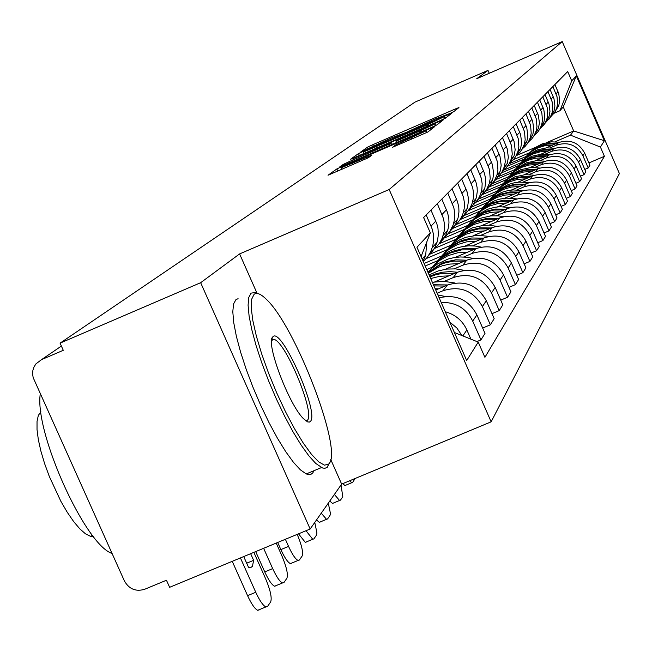 <?xml version="1.0" encoding="UTF-8"?>
<svg xmlns="http://www.w3.org/2000/svg" width="652" height="652" viewBox="0 0 652 652"><rect width="100%" height="100%" fill="white"/><g stroke="black" fill="none" stroke-linecap="round" stroke-linejoin="round"><path stroke-width="0.98" d="M449.937 113.497L453.564 111.794L458.943 107.564L454.86 109.153L372.732 144.736L367.557 147.148L360.67 152.046L391.713 137.759L406.612 132.258L434.615 119.177L449.937 113.497M392.61 147.246L427.916 131.973L434.868 126.488L342.471 166.301L336.872 168.925L328.029 175.233L368.388 157.727L371.909 155.111L341.338 167.719L356.473 160.522L414.55 135.388L426.221 130.808L395.886 144.768L392.634 147.303M389.179 189.512L239.602 253.921L200.653 282.699L60.066 343.139L415.006 102.103L487.989 70.4L476.734 78.713L562.228 41.581L389.179 189.512L491.152 421.82L619.4 173.571L562.228 41.581M440.263 120.571L445.585 118.077L451.844 113.155L447.679 114.768L363.808 151.093L358.51 153.57L350.507 159.275L440.263 120.571M443.547 119.675L436.979 124.85L431.51 127.417L339.545 167.051L343.213 164.426L348.722 161.843L389.293 144.084L391.453 142.47L387.264 144.125L351.974 159.129L443.547 119.675M200.653 282.699L310.156 529L169.626 587.313L166.447 580.231L144.736 589.253C135.877 591.918 129.096 589.147 124.402 580.932L33.162 377.606L32.6 373.979L32.893 370.344L34.034 366.913L35.941 363.873L41.557 359.627L63.277 350.303L60.066 343.139M310.156 529L341.648 484.102L491.152 421.82M489.244 73.277L487.989 70.4M553.662 113.953L558.788 105.608L559.669 100.628L558.748 93.611L554.917 84.524M550.321 147.792L556.409 145.176C568.079 141.492 576.906 145.013 582.888 155.722L584.648 153.073C578.723 142.454 569.978 138.966 558.397 142.625L546.156 147.882M526.914 156.138L509.196 163.742M584.648 153.073L589.913 165.209L588.194 167.963L584.779 169.422M552.888 86.577L557.036 96.732L557.607 103.839L556.792 107.849L555.064 111.826L549.978 117.694M582.888 155.722L588.194 167.963M507.655 166.105L524.004 159.088M548.772 119.495L554.021 110.962L554.917 105.877L553.98 98.721L550.068 89.438M580.443 176.187L584.013 174.663L585.806 171.794L580.435 159.414C574.379 148.566 565.447 145.013 553.638 148.737L540.981 154.165M521.535 162.511L503.972 170.05M547.949 91.573L552.195 101.948L552.774 109.202L551.942 113.293L550.166 117.376L544.925 123.399M545.341 154.068L551.559 151.403C563.475 147.645 572.489 151.231 578.593 162.169L584.013 174.663M501.421 172.91L518.487 165.592M543.67 125.282L549.049 116.537L549.97 111.345L549.008 104.035L545.007 94.556M575.928 183.245L579.652 181.655L581.519 178.664L576.034 166.015C569.848 154.948 560.728 151.313 548.666 155.119L535.577 160.726M515.919 169.153L498.413 176.668M542.806 96.789L547.134 107.384L547.729 114.801L546.881 118.974L545.048 123.179L539.644 129.349M540.149 160.62L546.498 157.898C558.666 154.059 567.876 157.727 574.11 168.901L579.652 181.655M494.754 180.082L512.725 172.381M538.34 131.321L543.866 122.364L544.803 117.058L543.817 109.593L539.726 99.903M571.201 190.62L575.097 188.958L577.044 185.828L571.437 172.91C565.121 161.598 555.806 157.89 543.475 161.769L529.937 167.572M510.068 176.089L492.203 183.75M537.427 102.242L541.861 113.065L542.464 120.636L541.6 124.907L539.709 129.226L537.55 132.315L534.127 135.559M534.73 167.458L541.217 164.671C553.654 160.759 563.059 164.508 569.432 175.926L575.097 188.958M488.707 187.173L506.71 179.463M532.774 137.629L538.446 128.444L539.4 123.024L538.397 115.396L534.216 105.494M566.27 198.322L570.337 196.586L572.374 193.318L566.637 180.115C560.182 168.558 550.655 164.752 538.063 168.721L524.029 174.728M503.963 183.326L485.43 191.264M531.812 107.93L536.343 118.998L536.963 126.741L536.083 131.101L534.135 135.551L531.893 138.729L528.364 142.054M529.057 174.597L535.691 171.753C548.405 167.751 558.022 171.59 564.542 183.261L570.337 196.586M482.692 194.459L500.426 186.863M526.946 144.222L532.782 134.809L533.76 129.267L532.725 121.459L528.446 111.337M561.095 206.391L565.357 204.573L567.493 201.15L561.625 187.646C555.015 175.82 545.276 171.941 532.399 175.991L517.843 182.218M497.582 190.897L478.12 199.227M525.928 113.888L530.565 125.208L531.209 133.13L530.312 137.588L528.299 142.169L525.308 146.187L522.325 148.852M523.132 182.071L529.921 179.161C542.92 175.078 552.766 178.998 559.432 190.938L565.357 204.573M475.846 202.307L493.849 194.606M520.85 151.125L526.857 141.468L527.851 135.795L526.792 127.808L522.415 117.45M555.675 214.826L560.149 212.927L562.383 209.341L556.376 195.527C549.612 183.432 539.644 179.455 526.466 183.595L511.355 190.058M490.899 198.811L470.255 207.646M519.774 120.123L524.526 131.704L525.186 139.813L524.265 144.377L522.179 149.104L519.783 152.47L516.001 155.975M516.93 189.895L523.874 186.92C537.183 182.739 547.248 186.757 554.078 198.974L560.149 212.927M468.323 210.686L486.971 202.707M514.461 158.363L520.638 148.436L521.657 142.633L520.573 134.459L516.091 123.856M549.995 223.685L554.681 221.688L557.028 217.931L550.875 203.791C543.947 191.403 533.743 187.328 520.255 191.566L504.55 198.281M483.914 207.108L463.213 215.959M513.32 126.659L518.193 138.517L518.862 146.822L517.924 151.492L515.773 156.374L513.287 159.838L509.367 163.44M510.426 198.094L517.541 195.054C531.16 190.775 541.47 194.891 548.471 207.401L554.681 221.688M460.157 219.577L479.758 211.207M507.761 165.958L514.126 155.755L515.161 149.813L514.053 141.435L509.457 130.579M544.021 232.976L548.951 230.881L551.413 226.937L545.105 212.454C538.006 199.765 527.558 195.592 513.743 199.919L497.386 206.912M476.588 215.796L456.172 224.524M506.555 133.521L511.543 145.673L512.236 154.174L511.274 158.966L509.041 164.002L505.724 168.395L502.39 171.28M503.605 206.7L510.891 203.587C524.844 199.21 535.406 203.432 542.578 216.244L548.951 230.881M451.347 229.023L472.187 220.115M500.72 173.937L507.28 163.44L508.348 157.352L507.199 148.77L502.488 137.637M537.745 242.74L542.929 240.539L545.512 236.391L539.049 221.55C531.771 208.55 521.054 204.263 506.897 208.705L489.856 215.983M468.902 224.924L448.054 233.832M499.432 140.726L504.55 153.187L505.267 161.908L504.281 166.814L501.975 172.022L499.293 175.714L495.064 179.52M496.433 215.739L503.898 212.552C518.201 208.07 529.033 212.397 536.392 225.535L542.929 240.539M442.887 238.591L464.232 229.48M493.311 182.324L496.368 178.892L498.739 174.948L500.426 170.302L501.176 165.274L500.002 156.48L495.161 145.054M531.127 253.017L536.588 250.702L539.31 246.334L532.676 231.118C525.21 217.784 514.224 213.383 499.709 217.931L481.918 225.519M460.834 234.516L439.065 243.807M491.95 148.314L497.199 161.093L497.932 170.042L496.93 175.07L494.526 180.465L491.747 184.28L487.346 188.2M488.886 225.25L496.547 221.982C511.225 217.385 522.333 221.835 529.88 235.315L536.588 250.702M435.308 248.102L455.87 239.333M485.512 191.158L488.666 187.629L491.119 183.562L492.863 178.778L493.621 173.619L492.415 164.589L487.452 152.87M524.151 263.84L529.913 261.403L532.782 256.807L525.968 241.183C518.299 227.499 507.028 222.992 492.138 227.646L473.539 235.576M452.349 244.614L429.252 254.459M484.061 156.301L489.456 169.43L490.214 178.607L489.179 183.766L486.685 189.357L482.953 194.198L479.204 197.336M480.94 235.266L488.804 231.916C503.866 227.206 515.267 231.77 523.018 245.608L529.913 261.403M426.237 258.583L447.06 249.708M477.28 200.474L480.548 196.839L483.083 192.65L484.884 187.711L485.658 182.421L485.536 178.403L484.42 173.147L479.318 161.109M516.783 275.266L522.871 272.691L525.895 267.842L518.894 251.802C511.021 237.752 499.44 233.114 484.151 237.89L464.68 246.187M443.417 255.242L424.085 263.481M475.74 164.736L481.29 178.216L482.146 183.579L481.901 188.99L480.597 194.149L478.413 198.746L474.517 203.75L470.605 206.986M472.561 245.837L480.638 242.389C496.107 237.564 507.818 242.259 515.789 256.472L522.871 272.691M425.194 266.008L437.769 260.653M468.592 210.311L471.983 206.562L474.599 202.242L476.457 197.148L477.256 191.712L477.125 187.58L475.976 182.185L470.728 169.813M508.992 287.345L515.43 284.614L518.625 279.488L511.429 263.009C503.336 248.575 491.429 243.799 475.724 248.705L455.292 257.401M433.996 266.464L426.75 269.553M466.946 173.644L472.659 187.499L473.539 193.008L473.295 198.575L471.95 203.897L469.668 208.664L465.601 213.848L461.51 217.181M463.711 256.994L472.015 253.465C487.908 248.51 499.954 253.335 508.144 267.939L515.43 284.614M459.399 220.718L462.912 216.847L465.626 212.381L467.549 207.124L468.372 201.533L468.234 197.287L467.052 191.737L461.649 179.015M500.736 300.124L507.558 297.239L510.948 291.811L503.54 274.859C495.21 260.009 482.969 255.103 466.808 260.14L445.34 269.268M457.647 183.065L463.523 197.328L464.436 202.992L464.183 208.713L462.798 214.206L460.418 219.162L457.117 223.554L451.885 227.98M454.338 268.811L462.887 265.177C479.236 260.083 491.624 265.054 500.06 280.083L507.558 297.239M449.66 231.737L453.311 227.744L456.131 223.131L458.111 217.695L458.951 211.941L458.812 207.564L457.59 201.851L452.023 188.762M491.975 313.669L499.22 310.613L502.806 304.859L495.178 287.41C486.596 272.128 473.996 267.075 457.378 272.243L434.762 281.851M447.785 193.057L453.841 207.735L454.778 213.571L454.526 219.463L453.091 225.136L449.831 231.501L446.147 235.877L441.657 239.431M444.411 281.322L453.213 277.589C470.043 272.349 482.806 277.475 491.494 292.952L499.22 310.613M439.326 243.44L443.115 239.308L446.049 234.533L448.103 228.901L448.967 222.976L448.82 218.477L447.557 212.585L441.82 199.096M482.659 328.054L490.361 324.802L494.175 318.698L486.31 300.727C477.468 284.981 464.485 279.773 447.362 285.087L435.74 290.026M437.313 203.668L443.564 218.795L444.534 224.81L444.273 230.881L442.243 238.135L439.375 243.375L435.503 247.923L430.793 251.59M437.142 293.221L442.944 290.759C460.288 285.38 473.433 290.662 482.398 306.611L490.361 324.802M428.331 255.877L432.284 251.607L435.332 246.643L437.459 240.816L438.356 234.712L437.989 228.526L436.897 223.995L430.972 210.091M476.954 341.583L480.948 339.904L485.006 333.4L476.889 314.875C468.568 299.61 455.992 293.93 439.163 297.825M426.18 214.948L432.178 229.048L433.287 233.636L433.661 239.895L432.757 246.089L430.556 252.079L427.378 257.198L423.254 261.574M441.2 302.479C455.65 301.99 466.156 308.209 472.716 321.134L480.948 339.904M423.075 261.167L425.699 255.038L426.824 241.868M470.891 339.146L466.856 329.945C462.464 320.572 455.267 314.508 445.275 311.754M421.925 254.394L421.477 257.524M449.823 322.104L456.824 327.964L461.909 335.527M555.096 141.769L570.5 135.151L573.678 130.962L563.246 106.912L559.913 110.75L554.192 113.212M513.45 159.65L529.31 152.845M516.718 155.429L535.439 147.385M546.881 142.47L573.678 130.962L604.388 140.718L600.419 147.059L570.5 135.151M559.913 110.75L571.722 80.848L576.319 75.909L604.388 140.718M454.379 332.504L478.226 342.096L484.909 357.329L604.42 156.301L600.419 147.059M478.226 342.096L466.685 360.523L416.962 247.247L430.336 232.862L421.07 256.595M571.722 80.848L567.705 71.565L423.621 217.54L430.336 232.862M239.602 253.921L256.961 293.082M330.727 459.464L341.648 484.102M588.927 162.927L604.42 156.301M576.319 75.909L563.246 106.912M444.697 116.447L368.005 149.528L363.205 152.112L427.084 124.939L444.697 116.447L445.446 118.167M420.401 130.816L434.949 123.921L423.523 128.42L403.523 137.083L396 141.215L420.401 130.816L420.923 131.997M526.278 156.415L531.673 151.443L538.055 147.808L545.096 145.681L552.448 145.176M526.694 155.942L532.374 150.392L539.237 146.39L547.158 144.116L555.414 143.905M556.645 143.375L549.253 143.301L540.891 145.306L534.004 148.966L527.574 154.891M528.462 153.856L535.015 147.686L542.162 143.872L551.323 141.826L559.383 142.234M520.85 162.804L526.351 157.735L532.863 154.027L540.052 151.859L547.558 151.345M521.29 162.307L527.085 156.643L534.102 152.552L542.203 150.229L550.647 150.017M551.934 149.471L544.363 149.381L535.805 151.427L527.859 155.82L522.203 161.207M523.132 160.139L528.886 154.508L537.126 149.927L546.523 147.849L554.787 148.281M515.186 169.471L520.809 164.296L527.46 160.506L534.803 158.297L542.464 157.776M515.65 168.95L521.576 163.155L528.748 158.966L537.044 156.602L545.683 156.39M547.02 155.82L539.269 155.722L530.5 157.808L523.312 161.623L516.604 167.8M517.574 166.684L524.404 160.229L531.885 156.244L541.527 154.125L550.011 154.589M509.285 176.423L515.023 171.142L521.82 167.271L529.318 165.013L537.142 164.483M509.774 175.869L515.83 169.944L523.157 165.665L531.657 163.244L540.508 163.041M541.893 162.446L532.643 162.487L524.966 164.467L517.615 168.363L510.769 174.679M511.779 173.505L517.786 167.621L526.409 162.837L536.327 160.669L545.039 161.174M503.116 183.693L508.984 178.289L515.919 174.345L523.589 172.038L531.592 171.492M503.629 183.106L509.823 177.034L517.321 172.658L526.025 170.188L535.096 169.993M536.547 169.365L528.405 169.235L519.188 171.419L511.673 175.404L504.672 181.859M505.732 180.637L512.871 173.888L520.703 169.716L530.891 167.499L539.848 168.045M496.669 191.289L502.668 185.771L509.758 181.729L517.598 179.373L525.781 178.819M497.215 190.669L503.548 184.451L511.225 179.968L520.149 177.442L529.448 177.254M530.964 176.602L522.611 176.456L513.157 178.681L505.463 182.756L498.299 189.357M499.408 188.086L505.691 181.916L514.738 176.896L525.227 174.638L534.436 175.233M254.068 294.345L251.68 299.195L251.248 308.054L252.829 320.556L256.358 336.09L261.68 353.906L268.534 373.066L276.57 392.577L285.348 411.396L294.419 428.543L303.294 443.115L311.526 454.395L318.689 461.844L324.443 465.153L328.535 464.224L329.105 463.58C342.968 449.88 294.989 325.193 266.106 299.097C260.743 293.848 256.725 292.267 254.068 294.345M329.456 463.05L327.06 467.451L324.818 468.307L322.52 467.965L315.764 463.458L308.909 455.911L301.191 445.177L292.944 431.681L284.508 415.976L276.252 398.731L268.534 380.686L261.697 362.642L256.032 345.364L251.778 329.61L249.097 316.033L248.086 305.177L248.762 297.451L251.077 293.139L255.405 292.471L257.923 293.596M272.886 336.782C281.257 326.326 319.7 413.099 310.401 421.404L309.398 422.08L307.597 421.893L303.351 418.568C288.738 404.297 265.666 343.025 272.601 337.108L272.886 336.782M305.91 420.907L307.418 420.19C315.413 413.555 285.657 341.607 274.019 339.39L271.68 339.814M112.046 553.45C85.11 544.876 34.23 431.983 40.277 393.889M93.383 536.474L90.416 536.286L85.485 533.825L79.821 528.862L73.668 521.584L67.262 512.285L60.88 501.339L49.299 476.433L44.589 463.531L40.88 451.078L38.321 439.595L37.025 429.562L37.034 421.404L38.321 415.422L40.905 411.787M313.971 470.703L312.846 472.83L310.955 474.338L309.064 474.664L306.236 473.939L300.425 469.872L293.498 462.366L285.723 451.665L277.426 438.201L268.966 422.529L260.694 405.299L252.984 387.272L246.171 369.228L240.547 351.958L236.342 336.188L233.726 322.593L232.797 311.713L233.555 303.962L235.951 299.618L238.094 298.697M272.838 339.236L273.139 339.765M489.913 199.235L496.05 193.587L503.311 189.463L511.331 187.051L519.701 186.488M490.5 198.583L496.979 192.21L504.844 187.621L514.004 185.029L523.54 184.85M525.121 184.174L515.129 184.166L506.84 186.285L498.959 190.457L491.641 197.214M492.79 195.877L500.263 188.795L508.495 184.418L514.583 182.69L519.302 182.104L528.788 182.747M482.847 207.564L489.122 201.786L496.555 197.564L504.762 195.095L513.336 194.524M483.458 206.871L490.1 200.335L498.169 195.633L507.558 192.976L517.354 192.805M519.008 192.095L510.198 191.908L500.223 194.239L492.154 198.518L484.656 205.429M485.87 204.035L493.523 196.774L501.958 192.283L508.242 190.514L513.108 189.919L522.888 190.62M475.43 216.293L481.861 210.384L489.473 206.056L497.875 203.538L506.653 202.951M476.082 215.559L482.887 208.86L491.16 204.035L500.809 201.313L510.866 201.15M512.602 200.409L503.548 200.197L493.287 202.585L485.015 206.961L477.337 214.052M478.609 212.585L486.449 205.135L495.112 200.531L499.945 199.064L506.62 198.11L516.718 198.884M467.647 225.462L474.232 219.406L482.032 214.981L490.638 212.397L499.636 211.802M468.34 224.687L475.316 217.801L483.8 212.854L493.727 210.066L504.061 209.911M505.879 209.137L495.015 209.072L486.009 211.346L476.433 216.619L469.652 223.106M470.988 221.566L479.033 213.913L487.932 209.186L494.632 207.32L499.823 206.708L510.255 207.548M459.456 235.103L466.213 228.901L474.208 224.361L483.034 221.713L492.26 221.109M460.198 234.28L467.362 227.206L476.074 222.12L486.278 219.259L496.914 219.121M498.821 218.306L487.639 218.216L478.364 220.547L469.652 225.16L461.583 232.609M462.985 230.995L466.824 226.774L471.233 223.139L480.385 218.281L490.899 215.869L498.12 215.845L503.483 216.668M450.842 245.25L457.769 238.885L465.968 234.231L475.031 231.525L484.493 230.906M451.624 244.37L458.984 237.1L467.932 231.876L478.446 228.942L489.391 228.819M491.396 227.964L479.872 227.841L470.312 230.237L461.363 234.964L453.083 242.617M454.558 240.914L458.503 236.578L463.034 232.837L472.447 227.841L483.344 225.372L488.959 225.25L496.384 226.26M441.763 255.951L448.869 249.414L457.288 244.639L466.587 241.859L476.31 241.232M442.594 255.013L450.157 247.532L459.358 242.153L470.19 239.137L481.469 239.031M483.58 238.135L471.689 237.988L461.836 240.441L452.635 245.299L444.134 253.163M445.691 251.37L449.741 246.904L454.395 243.057L459.554 239.92L465.919 237.279L477.337 235.258L488.927 236.374M432.17 267.247L439.472 260.531L448.12 255.625L457.68 252.78L467.671 252.128M433.067 266.244L440.842 258.534L450.312 253L461.477 249.903L473.116 249.814M475.332 248.868L470.076 248.371L463.067 248.681L452.887 251.207L447.231 253.832L442.211 257.075L434.688 264.288M436.335 262.389L440.491 257.793L445.283 253.84L450.589 250.604L457.174 247.882L463.042 246.44L469.057 245.812L475.112 246.024L481.094 247.059M345.829 485.218L344.981 485.536L342.699 483.662M349.553 480.809L351.819 482.692L352.667 482.374L355.12 478.486M428.348 273.18L438.437 267.247L442.561 265.723L449.717 264.084L458.535 263.661M428.087 272.601L440.752 264.467L445.577 262.732L453.979 261.077L464.289 261.207M466.628 260.213L455.756 259.806L445.137 261.982L441.754 263.261L428.014 272.422M427.932 272.234L431.958 268.168L437.679 263.864L447.948 259.08L454.053 257.597L460.32 256.969L466.628 257.222L472.855 258.347M333.449 503.067L332.504 503.417L329.773 501.029M334.394 494.444L339.537 500.491L340.466 500.149L342.789 496.767L341.037 484.974M429.97 276.888L435.617 274.81L442.537 273.318L454.949 273.278M457.427 272.226L449.929 271.623L442.455 272.218L435.186 274.003L429.684 276.236M429.114 274.932L438.193 270.922L446.734 269.08L455.503 268.877L464.175 270.311M430.703 278.551L439.635 276.318L448.861 275.861M320.352 521.95L319.293 522.325L316.513 519.929M321.249 513.181L326.53 519.318L327.565 518.951L330.026 515.373L330.442 513.442L328.282 503.157M447.679 284.957L433.417 284.728M432.349 282.3L443.71 281.297L455.023 283.009M435.186 288.763L438.6 288.812M433.922 285.886L445.055 286.073M306.473 541.959L305.291 542.358L298.534 533.817M306.008 530.72L312.732 539.269L313.897 538.878L316.505 535.088L316.953 533.059L314.769 522.415M437.908 294.965L445.373 296.505M291.737 563.189L290.417 563.613C287.809 562.423 284.622 557.745 280.857 549.595L277.687 542.472M285.38 539.277L288.559 546.409C292.316 554.567 295.495 559.245 298.086 560.443L299.39 560.027L302.153 555.993C303.4 552.431 301.746 545.227 297.198 534.371M276.073 585.765L274.59 586.221C271.851 584.942 268.567 580.166 264.745 571.894L255.69 551.592M263.628 548.299L272.683 568.609C276.505 576.881 279.773 581.665 282.495 582.961L283.962 582.513L286.904 578.226C288.241 574.461 286.562 566.979 281.86 555.773L276.203 543.083M259.39 609.824L257.703 610.305C254.826 608.919 251.452 604.037 247.573 595.651L232.234 561.331M240.425 557.933L255.763 592.269C259.643 600.663 263.009 605.553 265.861 606.947L267.532 606.466L270.67 601.894C272.104 597.925 270.401 590.15 265.551 578.585L253.848 552.358M250.653 553.687L253.62 560.337L246.684 563.214M243.718 556.563L248.469 567.207L249.056 567.436L250.759 567.574L252.454 566.311L253.62 560.337M472.716 321.134L476.889 314.875M482.398 306.611L486.31 300.727M491.494 292.952L495.178 287.41M500.06 280.083L503.54 274.859M508.144 267.939L511.429 263.009M515.789 256.472L518.894 251.802M523.018 245.608L525.968 241.183M529.88 235.315L532.676 231.118M536.392 225.535L539.049 221.55M542.578 216.244L545.105 212.454M548.471 207.401L550.875 203.791M554.078 198.974L556.376 195.527M559.432 190.938L561.625 187.646M564.542 183.261L566.637 180.115M569.432 175.926L571.437 172.91M574.11 168.901L576.034 166.015M578.593 162.169L580.435 159.414M462.871 335.919L466.856 329.945M431.062 226.097L435.797 221.085M442.944 290.759L447.362 285.087M442.048 214.467L446.49 209.765M453.213 277.589L457.378 272.243M452.374 203.538L456.555 199.113M462.887 265.177L466.808 260.14M462.097 193.253L466.041 189.072M472.015 253.465L475.724 248.705M471.274 183.538L474.998 179.593M480.638 242.389L484.151 237.89M479.945 174.361L483.466 170.628M488.804 231.916L492.138 227.646M488.152 165.673L491.494 162.136M496.547 221.982L499.709 217.931M495.927 157.442L499.098 154.084M503.898 212.552L506.897 208.705M503.311 149.626L506.327 146.439M510.891 203.587L513.743 199.919M510.329 142.201L513.197 139.169M517.541 195.054L520.255 191.566M517.012 135.127L519.742 132.242M523.874 186.92L526.466 183.595M523.377 128.395L525.977 125.64M529.921 179.161L532.399 175.991M529.448 121.973L531.926 119.34M535.691 171.753L538.063 168.721M535.243 115.836L537.615 113.318M541.217 164.671L543.475 161.769M540.785 109.968L543.059 107.564M546.498 157.898L548.666 155.119M546.083 104.353L548.259 102.054M551.559 151.403L553.638 148.737M551.168 98.982L553.246 96.773M556.409 145.176L558.397 142.625M556.034 93.831L558.03 91.712M61.378 346.065L41.557 359.627M368.152 148.517L367.557 147.148M373.262 145.942L372.732 144.736M455.389 110.359L454.86 109.153M359.391 155.583L358.51 153.57M448.217 115.999L447.679 114.768M376.734 148.069L376.245 146.953M427.573 126.064L427.084 124.939M444.599 118.599L443.922 117.05M343.653 165.437L343.213 164.426M349.236 163.016L348.722 161.843M384.354 147.825L383.832 146.643M389.88 145.429L389.293 144.084M392.243 144.41L391.412 142.519M439.847 122.584L439.301 121.321M396.62 142.511L396.057 141.215M400.752 140.726L400.23 139.544M396.359 145.836L395.886 144.768M402.031 143.383L401.485 142.144M411.82 139.153L411.273 137.906M353.237 164.491L352.691 163.253M368.095 157.898L367.614 156.798M337.85 171.15L336.872 168.925M342.716 166.855L342.471 166.301M431.062 129.504L430.491 128.208M280.857 549.595L288.559 546.409M264.745 571.894L272.683 568.609M247.573 595.651L255.763 592.269M422.137 259.04L425.699 255.038M556.792 107.849L558.788 105.608M551.942 113.293L554.021 110.962M546.881 118.974L549.049 116.537M541.6 124.907L543.866 122.364M536.083 131.101L538.446 128.444M530.312 137.588L532.782 134.809M524.265 144.377L526.857 141.468M517.924 151.492L520.638 148.436M511.274 158.966L514.126 155.755M504.281 166.814L507.28 163.44M496.93 175.07L500.084 171.525M489.179 183.766L492.504 180.034M481.005 192.943L484.517 188.998M472.374 202.642L476.082 198.469M463.238 212.902L467.166 208.485M453.556 223.775L457.72 219.096M443.27 235.315L447.696 230.343M432.333 247.597L437.044 242.308M445.471 118.151L444.713 116.423M363.881 153.636L363.205 152.112M392.292 144.385L391.453 142.47M435.65 125.543L434.949 123.921M396.571 142.535L396 141.215M426.962 132.495L426.221 130.808M342.047 169.333L341.338 167.719M328.535 464.224L327.369 467.182M92.535 535.398L90.416 536.286M274.019 339.39L271.615 340.417M306.236 473.939L321.493 467.557M271.762 339.301L272.601 337.108M351.819 482.692L344.981 485.536M339.537 500.491L332.504 503.417M326.53 519.318L319.293 522.325M312.732 539.269L305.291 542.358M298.086 560.443L290.417 563.613M282.495 582.961L274.59 586.221M265.861 606.947L257.703 610.305"/></g></svg>
